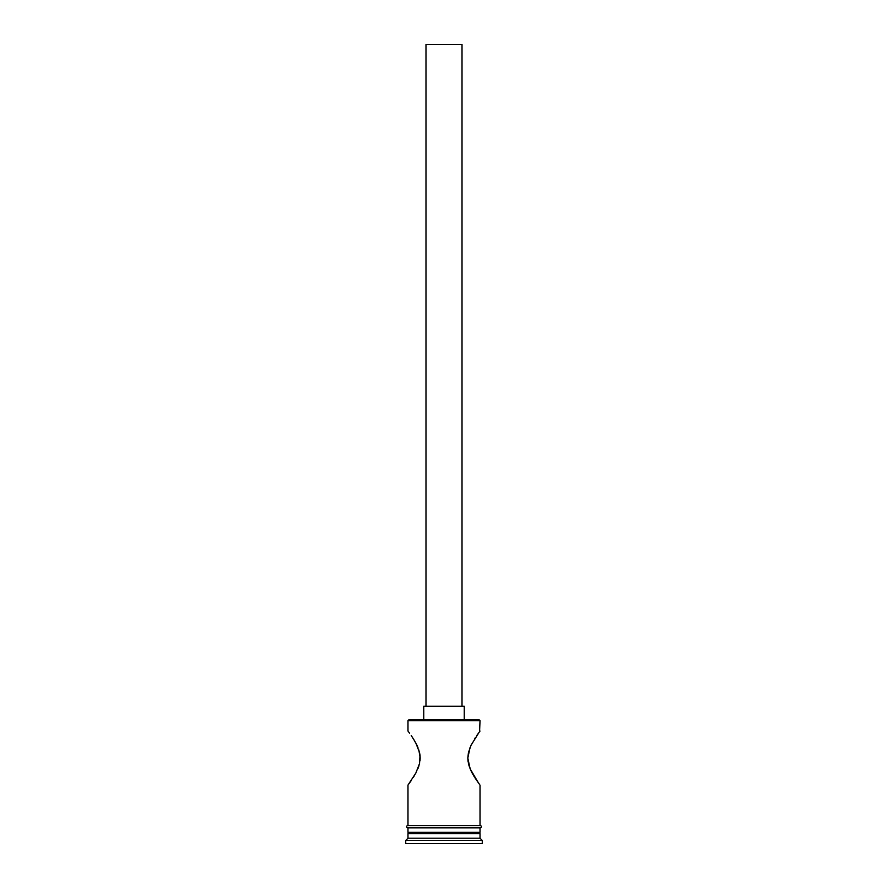 <?xml version="1.0" encoding="UTF-8"?>
<svg xmlns="http://www.w3.org/2000/svg" width="888" height="888" viewBox="0 0 888 888"><rect width="100%" height="100%" fill="white"/><g stroke="black" fill="none" stroke-linecap="round" stroke-linejoin="round"><path stroke-width="1.33" d="M480.02 720.679L479.12 719.78L408.88 719.78L407.981 720.679L480.02 720.679L407.981 720.679L407.981 731.035L407.981 720.679L408.88 719.78L479.12 719.78L480.02 720.679L479.587 731.612L480.02 720.679M462.015 706.271L462.015 44.4L425.985 44.4L425.985 706.271L425.985 44.4L462.015 44.4L462.015 706.271M464.258 719.78L464.258 706.271L423.743 706.271L423.743 719.78L423.743 706.271L464.258 706.271L464.258 719.78M409.601 733.233L407.981 731.035M411.233 735.564L414.674 740.958M413.542 739.071L416.794 744.921M415.817 742.99L419.547 752.525M418.836 749.96L420.179 758.052L420.013 755.277L419.547 763.547L417.937 768.631L418.836 766.144M420.179 758.075L420.013 760.816M419.547 763.547L415.817 773.104L407.981 785.07L409.59 782.872L407.981 785.07L407.981 825.585L407.981 785.07M414.197 775.957L413.286 777.433M479.276 784.071L472.627 773.925M475.169 778.143L478.41 782.872L470.129 768.797M472.183 773.104L471.517 771.827M470.052 768.597L467.821 758.052L467.987 760.838M468.764 764.812L469.164 766.166M467.832 757.653L468.453 752.558L471.095 745.154L479.165 732.189M478.399 733.244L476.601 735.797M480.02 833.699L478.665 832.345L480.02 833.699L407.981 833.699L480.02 833.699L480.02 838.194L407.981 838.194L405.727 840.448L482.273 840.448L480.02 838.194L480.02 833.699M409.335 832.345L407.981 833.699L407.981 838.194L480.02 838.194L482.273 840.448L405.727 840.448L405.727 843.6L482.273 843.6L482.273 840.448L482.273 843.6L405.727 843.6L405.727 840.448L407.981 838.194L407.981 833.699L409.335 832.345M480.02 825.585L480.02 785.07L480.02 825.585M480.02 832.345L480.02 827.838L480.02 832.345L407.981 832.345L480.02 832.345M407.981 827.838L407.981 832.345L407.981 827.838M480.242 825.585L407.759 825.585A1.121 1.121 0 0 0 406.626 826.717A1.121 1.121 0 0 0 407.759 827.838L480.242 827.838A1.121 1.121 0 0 0 481.374 826.717A1.121 1.121 0 0 0 480.242 825.585A1.121 1.121 0 0 1 481.374 826.717A1.121 1.121 0 0 1 480.242 827.838L407.759 827.838A1.121 1.121 0 0 1 406.626 826.717A1.121 1.121 0 0 1 407.759 825.585L480.242 825.585M417.937 747.485L416.905 745.154M420.102 756.121L419.924 754.556M411.055 780.807L409.601 782.861M479.598 784.504L478.41 782.872M473.804 775.957L474.458 777.033M467.998 760.938L468.076 761.538M467.821 758.041L470.063 747.474M476.612 735.775L480.02 731.035M419.547 752.558L420.013 755.277M474.47 739.06L475.568 737.34M471.095 770.951L468.453 763.536L467.821 758.052"/></g></svg>
